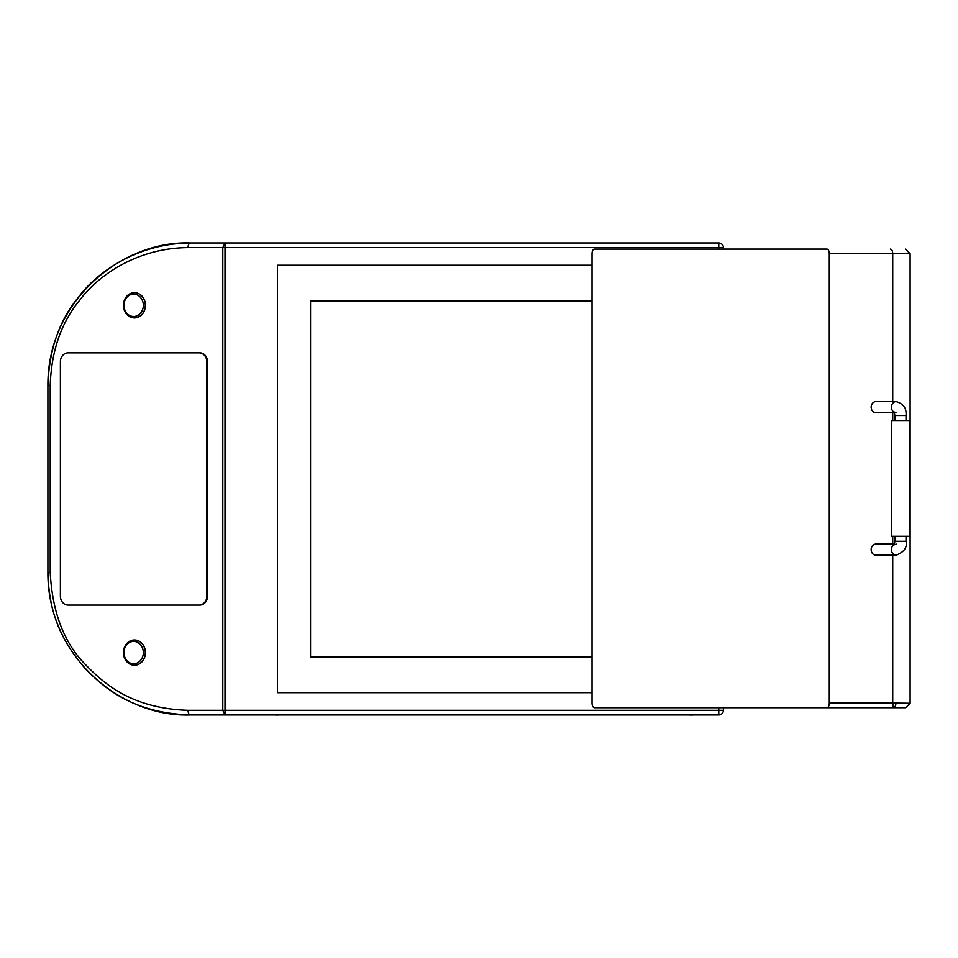 <?xml version="1.0" encoding="UTF-8"?>
<svg xmlns="http://www.w3.org/2000/svg" width="958" height="958" viewBox="0 0 958 958"><rect width="100%" height="100%" fill="white"/><g stroke="black" fill="none" stroke-linecap="round" stroke-linejoin="round"><path stroke-width="1.44" d="M723.41 249.092L723.41 247.595A4.634 4.634 0 0 0 718.775 242.973L225.058 242.973L222.783 247.595L222.783 710.309L225.058 714.943L225.01 710.309L718.775 710.309L718.775 714.943A4.634 4.634 0 0 0 723.41 710.309L723.41 707.711M718.775 249.092L718.775 247.595L723.41 247.595M188.067 710.309C132.144 708.537 104.338 683.976 86.172 665.307C64.318 643.608 52.331 612.665 50.211 572.465L50.211 385.451C51.373 350.82 61.3 322.295 79.981 299.89C94.698 279.556 133.09 248.002 188.067 247.595L225.01 247.595L225.01 710.309L188.067 710.309A4.634 2.311 -90 0 0 190.379 714.943C121.199 717.446 47.445 656.493 47.9 572.465C49.086 617.335 63.491 642.686 85.058 668.421C103.835 687.724 132.587 713.111 190.379 714.943L718.775 714.943M50.211 572.465L47.9 572.465L47.9 385.451C49.098 349.658 59.348 320.176 78.664 297.016C93.872 276 133.557 243.392 190.379 242.973L225.058 242.973L225.01 247.595L718.775 247.595L718.775 242.973M68.82 605.073L199.827 605.073A8.909 7.712 90 0 0 207.539 596.163L207.539 361.741A8.909 7.712 90 0 0 199.827 352.843L68.102 352.843A8.909 7.712 -90 0 0 60.39 361.741L60.39 596.163A8.909 7.712 -90 0 0 68.102 605.073L199.827 605.073M134.359 317.912L134.527 317.912A12.61 10.921 -90 0 0 145.448 305.303A12.61 10.921 -90 0 0 134.527 292.693L134.359 292.693A12.61 10.921 -90 0 0 123.438 305.303A12.61 10.921 -90 0 0 134.359 317.912A12.61 10.921 -90 0 0 145.281 305.303A12.61 10.921 -90 0 0 134.359 292.693M134.359 665.211L134.527 665.211A12.61 10.921 -90 0 0 145.448 652.602A12.61 10.921 -90 0 0 134.527 639.992L134.359 639.992A12.61 10.921 -90 0 0 123.438 652.602A12.61 10.921 -90 0 0 134.359 665.211A12.61 10.921 -90 0 0 145.281 652.602A12.61 10.921 -90 0 0 134.359 639.992M592.044 265.234L277.437 265.234L277.437 692.682L592.044 692.682M592.044 300.848L310.536 300.848L310.536 657.056L592.044 657.056M199.12 605.073A8.909 7.712 -90 0 0 206.832 596.163L206.832 361.741A8.909 7.712 -90 0 0 199.12 352.843M133.653 316.487A11.185 9.688 -90 0 0 143.341 305.303A11.185 9.688 -90 0 0 133.653 294.118A11.185 9.688 -90 0 0 123.965 305.303A11.185 9.688 -90 0 0 133.653 316.487M133.653 663.786A11.185 9.688 -90 0 0 143.341 652.602A11.185 9.688 -90 0 0 133.653 641.417A11.185 9.688 -90 0 0 123.965 652.602A11.185 9.688 -90 0 0 133.653 663.786M274.85 714.943A28.944 28.944 0 0 0 279.389 714.943M688.946 714.943A28.944 28.944 0 0 0 693.472 714.943M829.281 253.726L910.1 253.726L910.1 703.256L892.724 703.076L893.215 707.711L826.91 707.711A4.634 2.371 -90 0 0 829.281 703.076L829.281 253.726A4.634 2.371 -90 0 0 826.91 249.092L712.489 249.092M826.91 249.092L594.415 249.092A4.634 2.371 -90 0 0 592.044 253.726L592.044 703.076A4.634 2.371 -90 0 0 594.415 707.711L826.91 707.711M895.898 703.256A4.455 2.682 90 0 1 893.215 707.711L905.645 707.711L910.1 703.256M894.317 544.503A5.568 4.778 90 0 0 891.395 549.629A5.568 4.778 90 0 0 896.185 555.197L875.935 555.197A5.568 4.778 -90 0 1 871.157 549.629A5.568 4.778 -90 0 1 875.935 544.06L894.485 544.06M894.485 412.706L875.935 412.706A5.568 4.778 -90 0 1 871.157 407.15A5.568 4.778 -90 0 1 875.935 401.582L896.185 401.582A5.568 4.778 90 0 0 891.395 407.15A5.568 4.778 90 0 0 894.317 412.275M909.358 420.514L891.551 420.514L891.551 536.276L909.358 536.276L909.358 420.514M723.41 710.309L718.775 710.309L718.775 707.711M188.067 247.595A4.634 2.311 90 0 1 190.379 242.973C121.199 240.47 47.445 301.423 47.9 385.451L50.211 385.451M206.832 361.741L207.539 361.741M206.832 596.163L207.539 596.163M890.353 249.092A4.634 2.371 90 0 1 892.724 253.726L892.724 401.582M892.724 555.197L892.724 703.076L829.281 703.076M892.724 544.06L892.724 536.276M892.724 420.514L892.724 412.706M896.185 555.197C904.124 552.036 907.406 547.401 906.017 541.282L894.892 541.282L894.137 544.839L896.185 544.06M896.185 412.706L894.137 411.94L894.892 415.497L906.017 415.497C906.687 408.383 903.406 403.749 896.185 401.582M910.1 253.726L905.466 249.092M906.017 541.282L906.017 536.276M894.892 541.282L894.892 536.276M894.892 420.514L894.892 415.497M906.017 420.514L906.017 415.497"/></g></svg>
